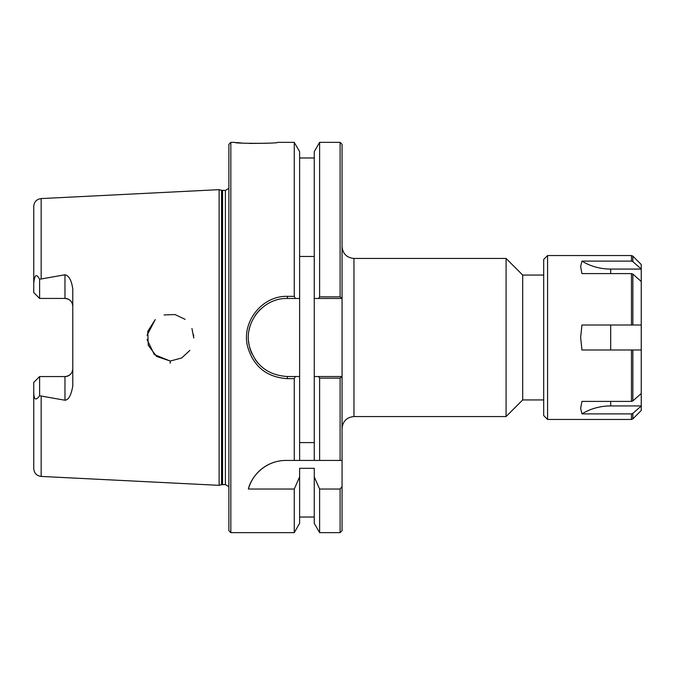 <?xml version="1.0" encoding="UTF-8"?>
<svg xmlns="http://www.w3.org/2000/svg" width="675" height="675" viewBox="0 0 675 675"><rect width="100%" height="100%" fill="white"/><g stroke="black" fill="none" stroke-linecap="round" stroke-linejoin="round"><path stroke-width="1.01" d="M342.056 246.552C342.765 253.775 346.731 257.74 353.953 258.449L506.081 258.449L506.081 416.551L353.953 416.551L353.953 258.449M342.056 530.677L342.056 486.515L340.107 489.038L340.107 532.634L342.056 530.677M340.107 296.857L342.056 298.477L342.056 144.323L340.107 142.366L340.107 296.857L319.613 296.857L318.507 298.477L342.056 298.477L342.056 486.515M543.687 275.054L522.695 275.054L522.695 399.946L543.687 399.946M522.695 275.054L506.081 258.449M299.616 256.466L314.255 256.466M314.255 442.597L299.616 442.597M295.363 298.477L299.616 298.477L299.616 151.647L294.258 142.366L294.258 296.35L287.423 296.35C262.111 295.532 241.194 321.941 247.615 346.68C253.513 366.618 266.777 377.274 287.423 378.65L294.258 378.65L295.363 376.523L287.423 376.523C267.688 375.224 255.007 365.116 249.37 346.207C243.228 322.751 263.225 297.692 287.423 298.477L295.363 298.477L294.258 296.35M318.507 376.523L319.613 378.143L340.107 378.143L342.023 376.523L314.255 376.523L314.255 298.477L318.507 298.477M230.833 532.634L230.833 142.366L228.884 144.323L228.884 530.677L230.833 532.634L294.258 532.634L299.616 523.353L299.616 476.888L294.258 489.038L248.392 489.038C250.779 477.562 264.406 460.485 286.006 460.434L342.056 460.434M299.616 460.434L299.616 298.477M260.525 309.226A39.023 39.023 0 0 0 255.082 315.647M250.062 326.227A39.023 39.023 0 0 0 249.041 330.421M248.594 341.407A39.023 39.023 0 0 0 251.986 353.852M255.082 359.345A39.023 39.023 0 0 0 258.55 363.757M299.616 376.523L295.363 376.523M294.258 532.634L294.258 489.038M340.107 378.143L340.107 460.434M41.167 476.423L219.122 485.342L219.122 189.658L41.167 198.577C36.627 199.209 34.163 201.808 33.75 206.373L33.75 283.314C34.838 271.645 37.749 275.94 39.606 279.248L64.969 274.767C68.968 275.636 71.567 280.387 72.773 289.018L72.773 385.982C71.229 395.12 68.631 399.87 64.969 400.233L39.606 395.752C35.708 401.102 33.758 399.743 33.75 391.686L33.75 468.627C34.163 473.192 36.627 475.791 41.167 476.423L41.167 396.352M189.886 350.392L181.693 357.978L170.724 360.914L181.693 357.978L189.886 350.392M147.007 339.39L154.297 354.552L169.906 360.914L156.583 356.434L148.264 345.288L147.749 331.374L155.242 319.613L147.04 335.239M164.076 314.947L175.019 314.567L185.119 319.343L175.019 314.567L164.076 314.947M193.615 334.884L193.683 335.669M193.75 336.926L193.759 337.5M193.75 337.973L191.953 328.489M266.946 143.252L249.455 143.438M241.211 142.965L236.571 142.543M230.833 142.366L234.908 142.366C232.765 143.733 280.235 143.539 277.484 142.366L294.258 142.366M294.258 460.434L294.258 378.65M276.885 461.514A39.023 39.023 0 0 0 248.392 489.038M340.107 489.038L319.613 489.038L314.255 476.888L314.255 468.323L299.616 468.323L299.616 476.888M72.773 306.239C72.394 301.582 69.795 298.974 64.969 298.434A7.805 7.805 0 0 1 72.773 306.239M33.75 391.686L33.75 382.421L39.606 376.566L64.969 376.566C69.795 376.026 72.394 373.418 72.773 368.761A7.805 7.805 0 0 1 64.969 376.566L64.969 400.233M39.606 279.248L39.606 298.434L33.75 292.579L33.75 283.314M33.75 382.421L39.606 376.566L39.606 395.752M39.606 298.434L64.969 298.434L64.969 274.767M319.613 489.038L319.613 532.634L340.107 532.634M319.613 378.143L319.613 460.434M319.613 532.634L314.255 523.353L314.255 476.888M314.255 460.434L314.255 376.523M314.255 298.477L314.255 151.647L319.613 142.366L319.613 296.857M221.543 190.308L225.382 190.443L225.382 484.557L221.543 484.692L221.543 190.308L219.122 189.658M225.382 190.443L228.884 188.257M610.689 273.594L610.689 269.072A49.562 42.922 180 0 1 581.943 261.107L580.643 266.524L581.943 261.107L631.462 261.107L632.846 261.613L641.25 268.988L641.25 281.475L632.846 274.101L631.462 273.594L581.943 273.594L580.643 266.524M610.689 269.072L641.25 269.072M641.25 349.988L581.943 349.988L580.643 337.5L581.943 325.012L641.25 325.012L641.25 406.012L632.846 413.387L631.462 413.893L581.943 413.893L580.643 408.476L581.943 401.406L631.462 401.406L632.846 400.899L641.25 393.525M632.846 400.899L632.846 349.988L631.462 349.988L631.462 401.406M631.462 273.594L631.462 325.012L632.846 325.012L632.846 274.101M641.25 405.937L610.689 405.937A49.562 42.922 0 0 0 581.943 413.893L580.643 408.476M641.25 268.988L641.25 264.524L632.846 256.12L632.846 261.613M641.25 325.012L641.25 281.475M631.462 413.893L631.462 419.453L632.846 418.888L641.25 410.476L641.25 406.012M631.462 261.107L631.462 255.547L547.585 255.547L547.585 419.453L631.462 419.453M547.585 419.453L543.687 415.555L543.687 259.445L547.585 255.547M41.167 278.657L41.167 198.577M170.168 363.218L170.26 360.914M287.423 378.65L287.423 376.523M287.423 298.477L287.423 296.35M222.556 484.557L222.556 190.443M610.689 349.988L610.689 325.012M610.689 405.937L610.689 401.406M632.846 418.888L632.846 413.387M353.953 416.551C346.731 417.26 342.765 421.225 342.056 428.448M522.695 399.946L506.081 416.551M314.255 517.025L299.616 517.025M319.613 142.366L340.107 142.366M314.255 157.975L299.616 157.975M221.543 484.692L219.122 485.342M225.382 484.557L228.884 486.743M631.462 255.547L632.846 256.12"/></g></svg>

